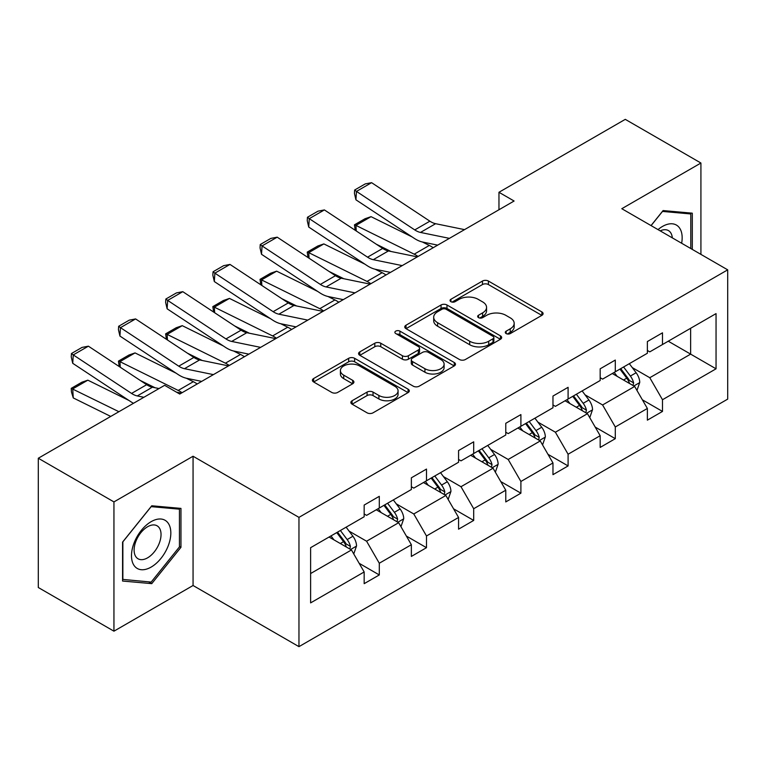 <?xml version="1.0" encoding="UTF-8"?>
<svg xmlns="http://www.w3.org/2000/svg" width="766" height="766" viewBox="0 0 766 766"><rect width="100%" height="100%" fill="white"/><g stroke="black" fill="none" stroke-linecap="round" stroke-linejoin="round"><path stroke-width="1.15" d="M506.154 333.574A2.94 1.695 0 0 0 510.309 333.574L541.868 315.353A4.203 2.422 0 0 0 543.094 313.639A4.203 2.422 0 0 0 541.868 311.925L488.411 281.055A4.203 2.422 0 0 0 482.465 281.055L450.915 299.276A2.94 1.695 0 0 0 450.054 300.473A2.94 1.695 0 0 0 450.915 301.68A2.94 1.695 0 0 0 455.071 301.68L459.16 299.324A13.443 7.756 0 0 1 478.166 299.324L482.618 301.89A13.443 7.756 0 0 1 486.554 307.377A13.443 7.756 0 0 1 482.618 312.863L478.53 315.219A2.94 1.695 0 0 0 477.678 316.425A2.94 1.695 0 0 0 478.53 317.622A2.94 1.695 0 0 0 482.695 317.622L486.774 315.266A13.443 7.756 0 0 1 505.78 315.266L510.242 317.842A13.443 7.756 0 0 1 514.178 323.329A13.443 7.756 0 0 1 510.242 328.815L506.154 331.171A2.94 1.695 0 0 0 505.292 332.367A2.94 1.695 0 0 0 506.154 333.574L506.154 331.171M352.092 400.742A4.203 2.422 0 0 0 350.857 402.456A4.203 2.422 0 0 0 352.092 404.17L367.086 412.826A4.203 2.422 0 0 0 373.032 412.826L408.077 392.594A4.203 2.422 0 0 0 409.303 390.88A4.203 2.422 0 0 0 408.077 389.166L354.62 358.306A4.203 2.422 0 0 0 348.674 358.306L313.629 378.538A4.203 2.422 0 0 0 312.404 380.252A4.203 2.422 0 0 0 313.629 381.966L331.745 392.422A4.203 2.422 0 0 0 337.691 392.422L352.686 383.766A4.203 2.422 0 0 0 353.911 382.052A4.203 2.422 0 0 0 352.686 380.338L343.704 375.149A11.231 6.482 0 0 1 340.41 370.562A11.231 6.482 0 0 1 347.343 364.568A11.231 6.482 0 0 1 359.589 365.976L394.787 386.294A11.231 6.482 0 0 1 398.071 390.88A11.231 6.482 0 0 1 391.139 396.874A11.231 6.482 0 0 1 378.892 395.467L373.032 392.087A4.203 2.422 0 0 0 367.086 392.087L352.092 400.742L352.092 404.17M193.061 456.239L113.942 501.912L38.3 458.24L38.3 587.512L113.942 631.184L193.061 585.502L298.96 646.648L298.96 517.376L193.061 456.239L193.061 585.502M700.919 254.389L700.919 163.024L621.8 208.706L727.7 269.843L298.96 517.376M700.919 163.024L625.276 119.352L498.963 192.285L498.963 209.75M38.3 458.24L164.623 385.317L179.751 394.05L514.091 201.018L498.963 192.285M459.456 359.503A4.203 2.422 0 0 0 465.393 359.503L500.437 339.271A4.203 2.422 0 0 0 501.663 337.557A4.203 2.422 0 0 0 500.437 335.843L446.98 304.983A4.203 2.422 0 0 0 441.044 304.983L405.999 325.215A4.203 2.422 0 0 0 404.764 326.929A4.203 2.422 0 0 0 405.999 328.643L459.456 359.503M396.922 334.206A2.94 1.695 0 0 1 399.909 334.618L399.909 331.123L454.257 362.51A4.203 2.422 0 0 1 455.483 364.223A4.203 2.422 0 0 1 454.257 365.937L419.213 386.169A4.203 2.422 0 0 1 413.267 386.169L359.809 355.3L359.809 351.872A4.203 2.422 0 0 0 358.584 353.586A4.203 2.422 0 0 0 359.809 355.3M359.809 351.872L374.813 343.216A4.203 2.422 0 0 1 380.75 343.216L402.428 355.73A4.203 2.422 0 0 0 408.374 355.73L418.322 349.985A4.203 2.422 0 0 0 419.548 348.271A4.203 2.422 0 0 0 418.322 346.558L395.744 333.526A2.94 1.695 0 0 1 394.883 332.329A2.94 1.695 0 0 1 396.702 330.759A2.94 1.695 0 0 1 399.909 331.123M113.942 501.912L113.942 631.184M310.613 547.68L364.166 516.763L364.166 505.062L379.294 496.33L379.294 508.03L411.361 489.512L411.361 477.812L426.49 469.079L426.49 480.78L458.566 462.262L458.566 450.561L473.694 441.829L473.694 453.529L505.771 435.011L505.771 423.311L520.899 414.578L520.899 426.279L552.966 407.761L552.966 396.06L568.094 387.318L568.094 399.029L600.171 380.51L600.171 368.81L615.299 360.068L615.299 371.778L647.366 353.26L647.366 341.559L662.494 332.817L662.494 344.528L716.047 313.61L716.047 368.81L662.494 399.728L662.494 411.428L647.366 420.161L647.366 408.46L615.299 426.978L615.299 438.679L600.171 447.421L600.171 435.71L568.094 454.228L568.094 465.929L552.966 474.671L552.966 462.961L520.899 481.479L520.899 493.18L505.771 501.922L505.771 490.211L473.694 508.729L473.694 520.43L458.566 529.172L458.566 517.462L426.49 535.98L426.49 547.69L411.361 556.422L411.361 544.712L379.294 563.23L379.294 574.94L364.166 583.673L364.166 571.963L310.613 602.89L310.613 547.68M298.96 646.648L727.7 399.115L727.7 269.843M376.269 509.783L398.655 522.709L366.588 541.217L349.076 531.116M366.588 541.217L379.294 563.23M398.655 522.709L411.361 544.712M364.166 513.967L366.588 515.365L379.294 508.03M423.464 482.523L445.86 495.458L413.784 513.967L396.271 503.856M413.784 513.967L426.49 535.98M445.86 495.458L458.566 517.462M411.361 486.716L413.784 488.114L426.49 480.78M470.669 455.272L493.055 468.208L460.988 486.716L443.476 476.605M460.988 486.716L473.694 508.729M493.055 468.208L505.771 490.211M458.566 459.466L460.988 460.864L473.694 453.529M517.873 428.022L540.26 440.948L508.184 459.466L490.671 449.355M508.184 459.466L520.899 481.479M540.26 440.948L552.966 462.961M505.771 432.215L508.184 433.613L520.899 426.279M565.069 400.771L587.465 413.697L555.388 432.215L537.876 422.104M555.388 432.215L568.094 454.228M587.465 413.697L600.171 435.71M552.966 404.965L555.388 406.363L568.094 399.029M612.273 373.521L634.66 386.447L602.593 404.965L585.08 394.854M602.593 404.965L615.299 426.978M634.66 386.447L647.366 408.46M600.171 377.715L602.593 379.113L615.299 371.778M668.249 341.205L690.635 354.131L649.788 377.715L632.276 367.603M649.788 377.715L662.494 399.728M716.047 368.81L690.635 354.131L690.635 328.279L716.047 313.61M647.366 350.464L649.788 351.862L662.494 344.528M310.613 573.543L351.46 549.959L329.064 537.033M351.46 549.959L364.166 571.963M642.377 399.814L662.494 411.428M595.172 427.064L615.299 438.679M547.977 454.315L568.094 465.929M500.773 481.565L520.899 493.18M453.577 508.815L473.694 520.43M406.373 536.066L426.49 547.69M359.177 563.316L379.294 574.94M692.301 249.41L692.301 213.178L663.097 210.564L651.033 225.577M180.958 547.326L180.958 508.394L151.764 505.78L122.57 542.108L122.57 581.04L151.764 583.644L180.958 547.326L179.445 546.445M507.331 333.986L510.242 332.31A13.443 7.756 0 0 0 514.178 326.823L514.178 323.329M486.554 307.377L486.554 310.872A13.443 7.756 0 0 1 482.618 316.358L479.707 318.043M541.811 315.381L488.411 284.55A4.203 2.422 0 0 0 482.465 284.55L452.093 302.091M500.38 339.3L446.98 308.468A4.203 2.422 0 0 0 441.044 308.468L406.047 328.671M493.017 338.754A2.94 1.695 0 0 0 493.869 337.557A2.94 1.695 0 0 0 493.017 336.36L446.09 309.263A2.94 1.695 0 0 0 441.934 309.263L437.625 311.752A13.443 7.756 0 0 0 433.69 317.239A13.443 7.756 0 0 0 437.625 322.725L469.702 341.243A13.443 7.756 0 0 0 488.708 341.243L493.017 338.754L493.017 342.249A2.94 1.695 0 0 0 493.869 341.052L493.869 337.557M433.69 317.239L433.69 320.734A13.443 7.756 0 0 0 437.625 326.22L437.625 322.725M493.017 342.249L488.708 344.738A13.443 7.756 0 0 1 469.702 344.738L437.625 326.22M359.867 355.338L374.813 346.711L374.813 343.216M419.548 348.271L419.548 351.766A4.203 2.422 0 0 1 418.322 353.48L408.374 359.225A4.203 2.422 0 0 1 402.428 359.225L380.75 346.711A4.203 2.422 0 0 0 374.813 346.711M399.909 334.618L454.2 365.966M424.929 368.724A11.231 6.482 0 0 0 437.175 370.131A11.231 6.482 0 0 0 444.108 364.137A11.231 6.482 0 0 0 440.814 359.551L428.414 352.389A4.203 2.422 0 0 0 422.478 352.389L412.529 358.134A4.203 2.422 0 0 0 411.294 359.848A4.203 2.422 0 0 0 412.529 361.562L424.929 368.724L424.929 372.219A11.231 6.482 0 0 0 437.175 373.616A11.231 6.482 0 0 0 444.108 367.632L444.108 364.137M411.294 359.848L411.294 363.343A4.203 2.422 0 0 0 412.529 365.056L412.529 361.562M424.929 372.219L412.529 365.056M398.071 390.88L398.071 394.375A11.231 6.482 0 0 1 391.139 400.369A11.231 6.482 0 0 1 378.892 398.962L373.032 395.572A4.203 2.422 0 0 0 367.086 395.572L352.149 404.199M340.41 370.562L340.41 374.057A11.231 6.482 0 0 0 343.704 378.643L343.704 375.149M352.628 383.795L343.704 378.643M408.019 392.632L354.62 361.801A4.203 2.422 0 0 0 348.674 361.801L313.687 381.995M148.681 581.863L151.764 583.644M636.958 390.43L639.744 382.397A11.337 6.549 -120 0 0 636.125 372.745L629.326 363.678M355.204 230.279L354.438 224.85L365.028 218.741L371.05 216.663L412.127 236.943M422.334 241.979L429.333 245.436A32.095 18.528 60 0 1 433.192 247.724M617.147 376.336L614.198 372.41M371.05 216.663L355.922 225.395L414.205 254.178A32.095 18.528 60 0 1 418.064 256.457M354.438 224.85L355.922 225.395L356.267 230.978M391.024 251.487L376.259 244.191M632.984 385.48L633.616 382.885A11.337 6.549 -120 0 0 630.38 376.058L623.581 366.991M620.738 368.628L628.216 378.615A5.774 3.332 60 0 1 629.269 380.367L633.616 382.885M619.953 369.088L626.741 378.155A11.337 6.549 60 0 1 629.566 383.507M449.403 238.36L420.486 232.433A21.391 12.352 60 0 1 414.751 229.915L356.468 191.404L355.922 199.802L414.205 238.312A32.095 18.528 -120 0 0 422.803 242.085L437.673 245.139M464.531 229.628L435.615 223.701A21.391 12.352 60 0 1 429.879 221.183L371.596 182.672L356.468 191.404L354.648 190.016L365.238 183.907L371.596 182.672M355.922 199.802L354.438 193.377L354.648 190.016M589.763 417.681L592.539 409.647A11.337 6.549 -120 0 0 588.92 399.996L582.131 390.928M308.009 257.529L307.233 252.11L317.823 245.991L323.855 243.914L364.932 264.193M375.129 269.23L382.138 272.696A32.095 18.528 60 0 1 385.987 274.975M569.952 403.586L567.003 399.661M323.855 243.914L308.727 252.646L367.01 281.428A32.095 18.528 60 0 1 370.859 283.707M307.233 252.11L308.727 252.646L309.062 258.228M343.829 278.738L329.054 271.442M585.789 412.73L586.421 410.136A11.337 6.549 -120 0 0 583.175 403.309L576.377 394.241M573.543 395.888L581.021 405.865A5.774 3.332 60 0 1 582.064 407.617L586.421 410.136M572.748 396.338L579.546 405.405A11.337 6.549 60 0 1 582.371 410.758M542.558 444.931L545.344 436.898A11.337 6.549 -120 0 0 541.725 427.246L534.927 418.179M260.804 284.78L260.038 279.36L270.628 273.242L276.65 271.164L317.727 291.444M327.925 296.48L334.934 299.946A32.095 18.528 60 0 1 338.792 302.225M522.747 430.837L519.798 426.911M276.65 271.164L261.522 279.896L319.805 308.679A32.095 18.528 60 0 1 323.664 310.958M260.038 279.36L261.522 279.896L261.857 285.479M296.624 305.988L281.859 298.692M538.584 439.99L539.216 437.386A11.337 6.549 -120 0 0 535.97 430.559L529.182 421.491M526.338 423.138L533.816 433.116A5.774 3.332 60 0 1 534.869 434.868L539.216 437.386M525.553 423.588L532.341 432.656A11.337 6.549 60 0 1 535.166 438.008M402.207 265.611L373.281 259.684A21.391 12.352 60 0 1 367.556 257.175L309.272 218.655L308.727 227.052L367.01 265.563A32.095 18.528 -120 0 0 375.608 269.335L390.478 272.39M417.336 256.878L388.41 250.951A21.391 12.352 60 0 1 382.684 248.433L324.401 209.922L309.272 218.655L307.453 217.266L318.043 211.157L324.401 209.922M308.727 227.052L307.233 220.627L307.453 217.266M355.003 292.871L326.086 286.934A21.391 12.352 60 0 1 320.351 284.425L262.068 245.905L261.522 254.302L319.805 292.823A32.095 18.528 -120 0 0 328.403 296.586L343.273 299.64M370.131 284.129L341.215 278.202A21.391 12.352 60 0 1 335.479 275.683L277.196 237.173L262.068 245.905L260.249 244.526L270.838 238.408L277.196 237.173M261.522 254.302L260.038 247.878L260.249 244.526M681.644 243.262A27.815 16.057 120 0 0 658.023 229.618M672.318 237.872A19.045 10.992 120 0 0 668.44 230.585A19.045 10.992 120 0 0 660.187 230.872M651.09 225.616L662.494 211.426L690.788 213.953L690.788 248.538M688.912 212.871L690.788 213.953M168.194 545.89A27.815 16.057 120 0 0 160.994 519.022A27.815 16.057 120 0 0 134.127 542.845A27.815 16.057 120 0 0 141.327 569.712A27.815 16.057 120 0 0 168.194 545.89M159.232 543.343A19.045 10.992 120 0 0 157.097 525.811A19.045 10.992 120 0 0 135.917 541.256A19.045 10.992 120 0 0 138.052 558.787A19.045 10.992 120 0 0 159.232 543.343M122.866 579.556L122.866 541.84L151.161 506.642L179.445 509.17L179.445 546.895L151.161 582.083L122.57 579.383M177.568 508.088L179.445 509.17M495.363 472.182L498.139 464.148A11.337 6.549 -120 0 0 494.52 454.497L487.731 445.429M213.609 312.03L212.833 306.611L223.423 300.492L229.455 298.414L270.532 318.694M280.729 323.731L287.729 327.197A32.095 18.528 60 0 1 291.587 329.476M475.542 458.097L472.603 454.161M229.455 298.414L214.327 307.147L272.61 335.929A32.095 18.528 60 0 1 276.459 338.208M212.833 306.611L214.327 307.147L214.662 312.729M249.429 333.239L234.655 325.943M491.389 467.241L492.021 464.636A11.337 6.549 -120 0 0 488.775 457.809L481.977 448.742M479.143 450.389L486.611 460.366A5.774 3.332 60 0 1 487.664 462.118L492.021 464.636M478.348 450.839L485.146 459.906A11.337 6.549 60 0 1 487.971 465.268M307.808 320.121L278.881 314.184A21.391 12.352 60 0 1 273.146 311.676L214.873 273.156L214.327 281.553L272.61 320.073A32.095 18.528 -120 0 0 281.208 323.836L296.078 326.89M322.936 311.379L294.01 305.452A21.391 12.352 60 0 1 288.275 302.934L230.001 264.423L214.873 273.156L213.053 271.777L223.643 265.658L230.001 264.423M214.327 281.553L212.833 275.128L213.053 271.777M448.158 499.442L450.944 491.399A11.337 6.549 -120 0 0 447.325 481.747L440.527 472.679M166.404 339.281L165.628 333.861L176.218 327.743L182.251 325.665L223.327 345.945M233.525 350.981L240.534 354.447A32.095 18.528 60 0 1 244.392 356.726M428.347 485.347L425.398 481.412M182.251 325.665L167.122 334.397L225.405 363.18A32.095 18.528 60 0 1 229.264 365.459M165.628 333.861L167.122 334.397L167.457 339.98M202.224 360.489L187.45 353.193M444.184 494.491L444.816 491.887A11.337 6.549 -120 0 0 441.57 485.06L434.782 475.992M431.938 477.639L439.416 487.616A5.774 3.332 60 0 1 440.469 489.369L444.816 491.887M431.153 478.089L437.941 487.157A11.337 6.549 60 0 1 440.766 492.519M260.603 347.371L231.686 341.435A21.391 12.352 60 0 1 225.951 338.926L167.668 300.406L167.122 308.803L225.405 347.324A32.095 18.528 -120 0 0 234.003 351.087L248.873 354.141M275.731 338.629L246.815 332.703A21.391 12.352 60 0 1 241.079 330.194L182.796 291.674L167.668 300.406L165.849 299.027L176.439 292.909L182.796 291.674M167.122 308.803L165.628 302.379L165.849 299.027M400.953 526.692L403.739 518.649A11.337 6.549 -120 0 0 400.12 508.997L393.331 499.93M119.209 366.531L118.433 361.112L129.023 354.993L135.055 352.915L176.132 373.195M186.329 378.232L193.329 381.698A32.095 18.528 60 0 1 197.188 383.977M381.142 512.598L378.203 508.662M135.055 352.915L119.927 361.648L178.2 390.43A32.095 18.528 60 0 1 182.059 392.709M118.433 361.112L119.927 361.648L120.262 367.23M155.029 387.74L140.255 380.443M396.98 521.742L397.621 519.137A11.337 6.549 -120 0 0 394.375 512.31L387.577 503.243M384.743 504.89L392.211 514.867A5.774 3.332 60 0 1 393.264 516.619L397.621 519.137M383.948 505.34L390.746 514.407A11.337 6.549 60 0 1 393.571 519.769M213.398 374.622L184.482 368.685A21.391 12.352 60 0 1 178.746 366.177L120.473 327.656L119.927 336.054L178.2 374.574A32.095 18.528 -120 0 0 186.799 378.337L201.678 381.391M228.527 365.889L199.61 359.953A21.391 12.352 60 0 1 193.875 357.444L135.601 318.924L120.473 327.656L118.653 326.278L129.243 320.159L135.601 318.924M119.927 336.054L118.433 329.629L118.653 326.278M353.758 553.942L356.535 545.899A11.337 6.549 -120 0 0 352.925 536.248L346.127 527.18M87.851 380.166L72.722 388.898L73.268 397.927L71.449 391.972L71.228 388.362L81.818 382.244L87.851 380.166L128.927 400.455M333.947 539.848L330.998 535.913M71.228 388.362L118.902 411.706M110.735 416.426L73.268 397.927M349.784 548.992L350.416 546.388A11.337 6.549 -120 0 0 347.17 539.57L340.382 530.503M337.538 532.14L345.016 542.117A5.774 3.332 60 0 1 346.06 543.87L350.416 546.388M336.753 532.59L343.541 541.658A11.337 6.549 60 0 1 346.366 547.02M143.874 397.295L137.286 395.936A21.391 12.352 60 0 1 131.551 393.427L73.268 354.907L72.722 363.304L131.005 401.824A32.095 18.528 -120 0 0 133.476 403.299M159.002 388.554L152.415 387.203A21.391 12.352 60 0 1 146.679 384.695L88.396 346.175L73.268 354.907L71.449 353.528L82.039 347.41L88.396 346.175M181.331 393.14L176.429 392.135M72.722 363.304L71.228 356.889L71.449 353.528M510.242 332.31L510.242 328.815M478.53 317.622L478.53 315.219M482.618 316.358L482.618 312.863M450.915 301.68L450.915 299.276M482.465 284.55L482.465 281.055M488.411 284.55L488.411 281.055M541.868 315.353L541.868 311.925M405.999 328.643L405.999 325.215M441.044 308.468L441.044 304.983M446.98 308.468L446.98 304.983M500.437 339.271L500.437 335.843M469.702 344.738L469.702 341.243M488.708 344.738L488.708 341.243M380.75 346.711L380.75 343.216M402.428 359.225L402.428 355.73M408.374 359.225L408.374 355.73M418.322 353.48L418.322 349.985M454.257 365.937L454.257 362.51M367.086 395.572L367.086 392.087M373.032 395.572L373.032 392.087M378.892 398.962L378.892 395.467M352.686 383.766L352.686 380.338M313.629 381.966L313.629 378.538M348.674 361.801L348.674 358.306M354.62 361.801L354.62 358.306M408.077 392.594L408.077 389.166M633.846 385.978L639.667 382.617M630.38 376.058L636.125 372.745M623.524 380.022L626.741 378.155M429.333 245.436L414.205 254.178M420.486 232.433L435.615 223.701M414.751 229.915L429.879 221.183M586.641 413.228L592.463 409.867M583.175 403.309L588.92 399.996M576.319 407.273L579.546 405.405M382.138 272.696L367.01 281.428M539.446 440.479L545.268 437.118M535.97 430.559L541.725 427.246M529.115 434.523L532.341 432.656M334.934 299.946L319.805 308.679M373.281 259.684L388.41 250.951M367.556 257.175L382.684 248.433M326.086 286.934L341.215 278.202M320.351 284.425L335.479 275.683M492.241 467.729L498.063 464.368M488.775 457.809L494.52 454.497M481.919 461.774L485.146 459.906M287.729 327.197L272.61 335.929M278.881 314.184L294.01 305.452M273.146 311.676L288.275 302.934M445.046 494.98L450.868 491.619M441.57 485.06L447.325 481.747M434.715 489.024L437.941 487.157M240.534 354.447L225.405 363.18M231.686 341.435L246.815 332.703M225.951 338.926L241.079 330.194M397.841 522.23L403.663 518.869M394.375 512.31L400.12 508.997M387.519 516.274L390.746 514.407M193.329 381.698L178.2 390.43M184.482 368.685L199.61 359.953M178.746 366.177L193.875 357.444M350.637 549.481L356.468 546.12M347.17 539.57L352.925 536.248M340.315 543.525L343.541 541.658M137.286 395.936L152.415 387.203M131.551 393.427L146.679 384.695"/></g></svg>
